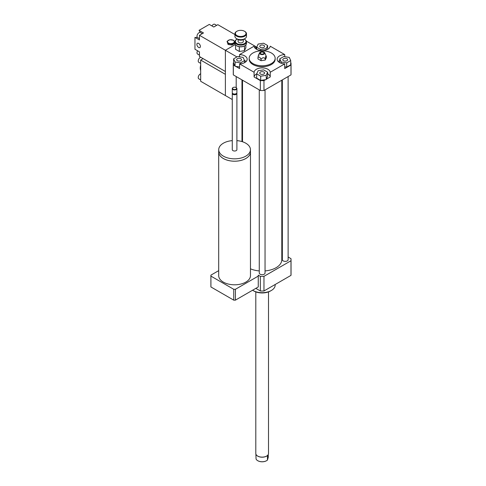 <?xml version="1.0" encoding="UTF-8"?>
<svg xmlns="http://www.w3.org/2000/svg" width="486" height="486" viewBox="0 0 486 486"><rect width="100%" height="100%" fill="white"/><g stroke="black" fill="none" stroke-linecap="round" stroke-linejoin="round"><path stroke-width="0.73" d="M218.724 151.486A15.886 9.173 0 0 0 218.694 152.039A15.886 9.173 0 0 0 234.58 161.212A15.886 9.173 0 0 0 250.472 152.039A15.886 9.173 0 0 0 250.442 151.486M250.472 152.039L250.472 275.629A15.886 9.173 180 0 1 234.58 284.802A15.886 9.173 180 0 1 218.694 275.629L218.694 152.039M232.272 140.624A15.856 9.155 0 0 0 223.372 143.206A15.856 9.155 0 0 0 218.724 149.682L218.724 152.039A15.856 9.155 0 0 0 234.58 161.194A15.856 9.155 0 0 0 250.442 152.039L250.442 149.682A15.856 9.155 0 0 0 236.895 140.624M218.724 149.682A15.856 9.155 0 0 0 234.58 158.837A15.856 9.155 0 0 0 250.442 149.682M232.357 93.075A2.308 1.337 0 0 0 232.272 93.427L232.272 149.682A2.308 1.337 0 0 0 234.58 151.012A2.308 1.337 0 0 0 236.895 149.682L236.895 93.427A2.308 1.337 0 0 0 236.81 93.075M232.272 93.427A2.308 1.337 0 0 0 234.58 94.764A2.308 1.337 0 0 0 236.895 93.427M233.116 93.755A1.877 1.081 0 0 0 233.256 93.841A1.877 1.081 0 0 0 235.91 93.841A1.877 1.081 0 0 0 236.05 93.755M233.055 87.589A2.308 1.337 0 0 0 232.946 87.65L232.946 87.65A2.308 1.337 0 0 0 232.272 88.592L232.272 92.723A2.308 1.337 0 0 0 232.946 93.664A2.308 1.337 0 0 0 236.214 93.664A2.308 1.337 0 0 0 236.895 92.723L236.895 88.592A2.308 1.337 0 0 0 236.214 87.65A2.308 1.337 0 0 0 236.105 87.589M232.272 88.592A2.308 1.337 0 0 0 234.58 89.928A2.308 1.337 0 0 0 236.895 88.592M233.152 87.535L233.152 87.535A2.023 1.166 0 0 0 233.152 89.187A2.023 1.166 0 0 0 236.014 89.187A2.023 1.166 0 0 0 236.014 87.535A2.023 1.166 0 0 0 233.152 87.535L233.152 87.535M218.694 270.647L210.912 275.143A23.686 13.675 0 0 0 210.894 275.629A23.686 13.675 0 0 0 210.912 276.109L210.912 286.959L233.742 300.141A23.686 13.675 0 0 0 235.424 300.141L258.254 286.959A23.686 13.675 0 0 0 258.266 286.479L258.266 275.629A23.686 13.675 0 0 0 258.254 275.143L260.35 276.352A28.887 16.676 0 0 0 263.965 276.352L290.986 260.751A28.887 16.676 0 0 0 291.041 259.706A28.887 16.676 0 0 0 290.986 258.661L288.125 257.009M210.912 276.109L233.742 289.291L233.742 300.141M233.742 289.291A23.686 13.675 0 0 0 235.424 289.291L235.424 300.141M235.424 289.291L258.254 276.109L258.254 286.959M258.254 276.109A23.686 13.675 0 0 0 258.266 275.629M210.894 275.629L210.894 286.479A23.686 13.675 0 0 0 210.912 286.959M283.526 58.715A2.418 1.397 180 0 1 286.163 58.411A2.418 1.397 180 0 1 287.657 59.705A2.418 1.397 180 0 1 285.239 61.102A2.418 1.397 180 0 1 282.816 59.705A2.418 1.397 180 0 1 283.526 58.715M263.868 72.043A2.418 1.397 180 0 1 264.578 73.028A2.418 1.397 180 0 1 262.154 74.425A2.418 1.397 180 0 1 259.737 73.028A2.418 1.397 180 0 1 261.231 71.74A2.418 1.397 180 0 1 263.868 72.043M240.789 60.689A2.418 1.397 180 0 1 238.152 60.993A2.418 1.397 180 0 1 236.658 59.705A2.418 1.397 180 0 1 239.076 58.308A2.418 1.397 180 0 1 241.493 59.705A2.418 1.397 180 0 1 240.789 60.689M286.704 62.864L281.23 62.02L279.76 58.855L283.769 56.54L289.249 57.391L290.713 60.55L286.704 62.864L286.704 67.111L284.723 66.801M281.23 63.289L281.23 62.02M279.76 62.67L279.76 58.855M286.704 67.111L290.713 64.796L290.713 60.55M256.681 73.878L258.145 70.713L263.625 69.869L267.634 72.183L266.164 75.342L260.69 76.193L256.681 73.878L256.681 78.118L260.69 80.433L260.69 76.193M256.705 73.823A8.086 4.672 0 0 0 254.087 76.976L254.087 72.262A8.086 4.672 180 0 1 262.154 67.888A8.086 4.672 180 0 1 270.228 72.262L270.228 76.976L266.334 79.224L267.634 76.424L267.634 72.183M266.334 79.224L266.164 75.342M266.164 79.589L260.69 80.433M237.611 56.54L243.085 57.391L244.555 60.55L240.546 62.864L235.066 62.02L233.602 58.855L237.611 56.54M244.555 62.67L244.555 60.55M240.546 63.824L240.546 62.864M239.592 66.965L235.066 66.26L235.066 62.02M235.066 66.26L233.602 63.101L233.602 58.855M260.447 47.367A2.418 1.397 180 0 1 259.737 46.377A2.418 1.397 180 0 1 262.154 44.979A2.418 1.397 180 0 1 264.578 46.377A2.418 1.397 180 0 1 263.084 47.671A2.418 1.397 180 0 1 260.447 47.367M267.634 45.532L266.164 48.691L260.69 49.542L256.681 47.227L258.145 44.062L263.625 43.218L267.634 45.532L267.634 49.341M266.164 49.961L266.164 48.691M260.69 50.495L260.69 49.542M256.681 49.341L256.681 47.227M290.713 62.749L290.986 62.907A28.887 16.676 180 0 1 291.041 63.945A28.887 16.676 180 0 1 290.986 64.99L284.723 68.611L284.723 63.891A8.086 4.672 180 0 1 277.148 59.231A8.086 4.672 180 0 1 284.723 54.572L284.723 56.686M279.76 60.513A8.086 4.672 0 0 0 278.259 61.588M270.228 76.976A8.086 4.672 0 0 0 267.634 73.836M265.538 79.686L263.965 80.591A28.887 16.676 180 0 1 260.35 80.591L254.087 76.976M239.592 56.85L239.592 54.572A8.086 4.672 180 0 1 247.161 59.231A8.086 4.672 180 0 1 239.592 63.891L239.592 68.611L235.698 66.363M246.056 61.588A8.086 4.672 0 0 0 244.531 60.501M234.896 65.902L233.329 64.99A28.887 16.676 180 0 1 233.274 63.945A28.887 16.676 180 0 1 233.329 62.907L233.602 62.749M239.592 54.572L254.087 46.2A8.086 4.672 180 0 0 262.154 50.574A8.086 4.672 180 0 0 270.228 46.2L284.723 54.572M291.041 63.945L291.041 73.854A28.887 16.676 180 0 1 290.986 74.899L290.986 64.99M284.723 63.891L270.228 72.262M290.986 74.899L263.965 90.499L263.965 80.591M261.037 59.413C262.428 57.439 263.825 57.227 265.222 58.763C265.599 56.2 265.97 55.398 266.346 56.346L266.346 57.64L265.222 60.057L261.037 60.707L257.969 58.934L257.969 57.64C258.989 56.473 260.01 57.069 261.037 59.413L261.037 60.707M259.093 55.222C258.716 54.274 258.345 55.082 257.969 57.64M265.222 58.763L265.222 60.057M266.346 56.34L264.67 52.713A2.6 1.501 180 0 1 262.154 54.602A2.6 1.501 180 0 1 259.646 52.713A2.6 1.501 180 0 1 261.48 51.65A2.6 1.501 180 0 1 263.995 52.038A2.6 1.501 180 0 1 264.67 52.713M263.424 52.367A1.792 1.033 180 0 1 263.716 53.612A1.792 1.033 180 0 1 262.154 54.134A1.792 1.033 180 0 1 260.599 53.612A1.792 1.033 180 0 1 261.073 52.275A1.792 1.033 180 0 1 263.424 52.367M271.346 52.98A13.001 7.503 180 0 1 275.155 58.29A13.001 7.503 180 0 1 262.154 65.792A13.001 7.503 180 0 1 249.16 58.29A13.001 7.503 180 0 1 257.185 51.352A13.001 7.503 180 0 1 271.346 52.98M275.155 58.29L275.155 59.231A13.001 7.503 180 0 1 262.154 66.734A13.001 7.503 180 0 1 249.16 59.231L249.16 58.29M263.965 90.499A28.887 16.676 180 0 1 260.35 90.499L233.329 74.899A28.887 16.676 180 0 1 233.274 73.854L233.274 63.945M260.35 90.499L260.35 80.591M254.087 72.262L239.592 63.891M233.329 74.899L233.329 64.99M275.155 284.517L275.155 285.179A13.001 7.503 180 0 1 271.346 290.488A13.001 7.503 180 0 1 252.963 290.488A13.001 7.503 180 0 1 252.568 290.245M270.532 290.956L271.346 290.488L270.532 290.956A11.846 6.84 180 0 1 253.783 290.956L252.963 290.488M282.348 253.674L281.801 253.358M281.801 80.202L281.801 259.706A19.64 11.342 180 0 1 265.046 270.927M259.269 270.927A19.64 11.342 180 0 1 250.472 268.819M288.125 76.551L288.125 259.706A2.886 1.671 180 0 1 286.345 261.249A2.886 1.671 180 0 1 283.192 260.885A2.886 1.671 180 0 1 282.348 259.706L282.348 79.886M265.046 89.874L265.046 273.035A2.886 1.671 180 0 1 263.26 274.572A2.886 1.671 180 0 1 260.113 274.213A2.886 1.671 180 0 1 259.269 273.035L259.269 89.874M290.986 260.751L290.986 275.374A28.887 16.676 0 0 0 291.041 274.329L291.041 259.706M255.824 288.362L260.35 290.974A28.887 16.676 0 0 0 263.965 290.974L290.986 275.374M260.35 276.352L260.35 290.974M263.965 276.352L263.965 290.974M244.112 39.068A5.316 3.068 180 0 1 244.47 39.257A5.316 3.068 180 0 1 242.089 44.39A5.316 3.068 180 0 1 236.105 42.956A5.316 3.068 180 0 1 236.949 39.257A5.316 3.068 180 0 1 237.308 39.068M236.797 39.348A5.777 3.335 0 0 0 236.627 39.445A5.777 3.335 0 0 0 234.932 41.802A5.777 3.335 0 0 0 242.204 45.022A5.777 3.335 0 0 0 246.487 41.802A5.777 3.335 0 0 0 244.798 39.445A5.777 3.335 0 0 0 244.628 39.348M246.487 41.802L246.487 43.406A5.777 3.335 180 0 1 244.798 45.763A5.777 3.335 180 0 1 242.204 46.626A5.777 3.335 180 0 1 236.627 45.763A5.777 3.335 180 0 1 234.932 43.406L234.932 41.802M243.31 39.548L243.31 41.425A2.6 1.501 180 0 1 241.384 42.871A2.6 1.501 180 0 1 238.11 41.425L238.11 39.548M236.797 45.86A5.316 3.068 0 0 0 236.949 45.951A5.316 3.068 0 0 0 239.3 46.741L239.373 46.753A5.316 3.068 0 0 0 244.44 45.97L244.798 45.763M244.494 45.939L244.482 50.678L239.331 51.473L239.331 46.741M243.96 39.135A4.046 2.333 180 0 1 243.571 39.396A4.046 2.333 180 0 1 241.755 39.998A4.046 2.333 180 0 1 237.848 39.396A4.046 2.333 180 0 1 237.466 39.135M238.025 39.488A3.584 2.066 0 0 0 238.176 39.585A3.584 2.066 0 0 0 241.639 40.119A3.584 2.066 0 0 0 243.243 39.585A3.584 2.066 0 0 0 243.395 39.488M246.487 33.783L246.487 36.328A5.777 3.335 180 0 1 244.798 38.686A5.777 3.335 180 0 1 242.204 39.554A5.777 3.335 180 0 1 236.627 38.686A5.777 3.335 180 0 1 234.932 36.328L234.932 33.783A5.777 3.335 0 0 0 242.204 37.003A5.777 3.335 0 0 0 246.487 33.783A5.777 3.335 0 0 0 244.798 31.426A5.777 3.335 0 0 0 244.628 31.329M236.797 38.783A5.316 3.068 0 0 0 236.949 38.874A5.316 3.068 0 0 0 242.089 39.67A5.316 3.068 0 0 0 244.47 38.874A5.316 3.068 0 0 0 244.628 38.783M236.797 31.329A5.777 3.335 0 0 0 236.627 31.426A5.777 3.335 0 0 0 234.932 33.783M242.089 36.371A5.316 3.068 180 0 1 236.105 34.937A5.316 3.068 180 0 1 236.949 31.238A5.316 3.068 180 0 1 244.47 31.238A5.316 3.068 180 0 1 242.089 36.371M244.482 50.678L245.867 47.701L245.867 44.912M239.331 51.473L235.558 49.299L235.558 44.912M255.891 454.058L256.055 458.966A6.269 3.621 180 0 0 257.726 460.692A6.269 3.621 180 0 0 261.122 461.7A6.269 3.621 180 0 0 266.589 460.692A6.269 3.621 180 0 0 267.452 460.066L267.452 456.457L268.424 454.058M268.254 455.133L268.254 457.296L267.452 460.066M257.799 460.734A6.069 3.499 0 0 0 257.866 460.771A6.069 3.499 0 0 0 266.443 460.771A6.069 3.499 0 0 0 266.516 460.734M256.395 455.005A6.269 3.621 0 0 0 256.432 455.054A6.269 3.621 0 0 0 261.122 457.15A6.269 3.621 0 0 0 267.877 455.054A6.269 3.621 0 0 0 267.92 455.005M255.8 291.892L255.8 453.456A6.354 3.669 0 0 0 256.353 454.957A6.354 3.669 0 0 0 261.103 457.077A6.354 3.669 0 0 0 267.956 454.957A6.354 3.669 0 0 0 268.424 454.064A6.354 3.669 0 0 0 268.509 453.456L268.509 291.892M236.931 56.929L225.389 50.271L235.285 44.554L225.389 50.271L225.389 95.554L200.675 81.284L200.675 60.057L203.13 58.642M232.272 99.527L225.389 95.554L225.389 74.328L200.675 60.057M238.735 56.716L239.592 56.224M254.591 47.561L256.031 46.729L246.378 41.158M256.031 46.729L256.031 48.952M242.514 99.818L241.967 100.134M196.885 44.426A2.473 1.428 60 0 1 197.395 43.29A2.473 1.428 60 0 1 199.874 44.718A2.473 1.428 60 0 1 199.874 47.579A2.473 1.428 60 0 1 197.966 46.911A2.473 1.428 60 0 1 196.885 44.426M229.872 39.706L233.736 40.308L234.774 42.537L231.944 44.171L228.074 43.576L227.041 41.34L229.872 39.706M228.493 43.054A3.408 1.968 0 0 0 234.197 42.167A3.408 1.968 0 0 0 230.024 39.761A3.408 1.968 0 0 0 228.493 43.054M234.774 42.537L234.774 43.436L231.944 45.07L228.074 44.475L228.074 43.576M231.944 45.07L231.944 44.171M228.074 44.475L227.041 41.34M202.34 33.625L200.487 32.556A2.886 1.671 120 0 0 198.258 33.327A2.886 1.671 120 0 0 197 36.237A2.886 1.671 120 0 0 197.595 37.556L199.448 38.625M197.577 50.769A2.886 1.671 120 0 0 197 52.743A2.886 1.671 120 0 0 197.595 54.068L199.448 55.137M216.635 25.369L214.782 24.3A2.886 1.671 120 0 0 211.914 25.934M199.448 35.29L199.448 39.961L194.959 37.367L194.959 49.256L199.448 51.85L199.448 56.522L225.389 71.497L225.389 50.271L199.448 35.29L203.494 32.957L198.999 30.363L209.296 24.422L213.791 27.016L217.831 24.677L234.932 34.549M194.977 37.379A4.046 2.333 120 0 0 197.17 37.076M199.855 32.422A4.046 2.333 120 0 0 199.023 30.375L203.494 32.957L199.023 30.375M200.73 57.257A2.886 1.671 120 0 0 198.227 60.999A2.886 1.671 120 0 0 198.823 62.323L200.675 63.393M200.675 73.787A2.886 1.671 120 0 0 198.227 77.511A2.886 1.671 120 0 0 198.823 78.835L200.675 79.904M200.675 70.592A10.109 5.838 -60 0 1 200.268 68.076A10.109 5.838 -60 0 1 200.675 65.088M235.91 93.841L236.214 93.664M233.256 93.841L232.946 93.664M259.646 52.713L258.528 55.131M242.514 141.754L242.514 80.202M241.967 141.578L241.967 79.886M236.19 87.632L236.19 76.551M236.949 39.257L236.627 39.445M244.47 39.257L244.798 39.445M236.949 45.951L236.627 45.763M243.243 39.585L243.571 39.396M238.176 39.585L237.848 39.396M244.47 38.874L244.798 38.686M236.949 38.874L236.627 38.686M236.949 31.238L236.627 31.426M244.47 31.238L244.798 31.426"/></g></svg>
